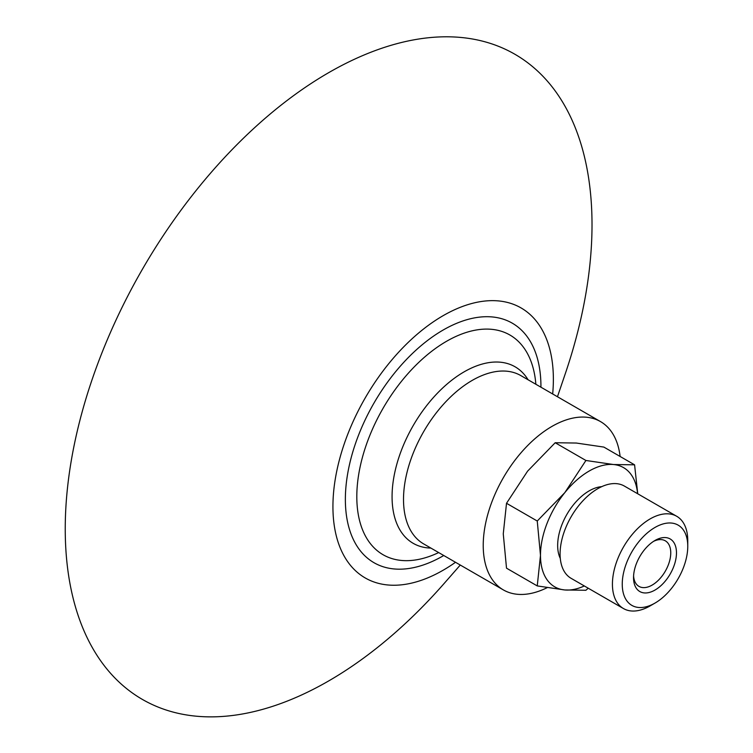 <?xml version="1.0" encoding="UTF-8"?>
<svg xmlns="http://www.w3.org/2000/svg" width="753" height="753" viewBox="0 0 753 753"><rect width="100%" height="100%" fill="white"/><g stroke="black" fill="none" stroke-linecap="round" stroke-linejoin="round"><path stroke-width="1.13" d="M653.519 541.379A26.317 15.192 -60 0 1 665.304 540.814A26.317 15.192 -60 0 1 670.754 552.862A26.317 15.192 -60 0 1 659.261 579.349A26.317 15.192 -60 0 1 638.986 586.399A26.317 15.192 -60 0 1 633.584 575.913M633.537 577.655A30.365 17.535 120 0 0 655.006 590.051A30.365 17.535 120 0 0 676.476 552.862A30.365 17.535 120 0 0 655.006 540.466A30.365 17.535 120 0 0 633.537 577.655M687.762 546.349A46.319 26.741 -60 0 1 655.006 603.078A46.319 26.741 -60 0 1 622.251 584.168A46.319 26.741 -60 0 1 655.006 527.439A46.319 26.741 -60 0 1 687.762 546.349L687.762 540.682A53.265 30.751 -60 0 0 676.731 516.294L624.378 486.071A53.265 30.751 -60 0 0 583.33 500.34A53.265 30.751 -60 0 0 560.081 553.944A53.265 30.751 -60 0 0 571.113 578.332L623.465 608.556A53.265 30.751 -60 0 1 612.424 584.168A53.265 30.751 -60 0 1 635.683 530.564A53.265 30.751 -60 0 1 676.731 516.294M655.006 603.078L650.093 605.92A53.265 30.751 -60 0 1 623.465 608.556M560.298 558.453A44.54 25.715 -60 0 1 557.662 545.426A44.54 25.715 -60 0 1 601.76 486.645M637.584 493.695A68.834 39.74 120 0 0 613.497 464.526A68.834 39.74 120 0 0 564.825 492.622A68.834 39.74 120 0 0 540.485 555.347A68.834 39.74 120 0 0 564.825 589.966A68.834 39.74 120 0 0 584.319 585.956M588.225 588.215L585.919 590.267L564.825 589.966L537.247 585.919L540.485 555.347L537.247 521.02L564.825 492.622L585.919 460.478L613.497 464.526L634.581 464.827L637.735 493.78M537.247 585.919L506.515 568.176L503.268 533.858L506.515 503.286L537.247 521.02M585.919 460.478L555.187 442.736L527.608 471.133L506.515 503.286M634.581 464.827L603.859 447.084L576.28 443.037L555.187 442.736M557.455 396.737L565.277 373.733A372.49 215.057 120 0 0 592.018 224.761A372.49 215.057 120 0 0 328.628 72.693A372.49 215.057 120 0 0 65.238 528.898A372.49 215.057 120 0 0 444.27 583.321L460.281 565.042M552.674 393.979A155.88 89.993 120 0 0 553.37 379.314A155.88 89.993 120 0 0 443.15 315.667A155.88 89.993 120 0 0 332.93 506.581A155.88 89.993 120 0 0 455.509 562.284M620.114 456.469A97.175 56.099 120 0 0 600.527 421.605A97.175 56.099 120 0 0 525.65 447.64A97.175 56.099 120 0 0 483.228 545.426A97.175 56.099 120 0 0 503.352 589.91A97.175 56.099 120 0 0 547.167 587.66M540.936 387.202A138.298 79.846 120 0 0 540.936 386.487A138.298 79.846 120 0 0 443.15 330.03A138.298 79.846 120 0 0 345.363 499.408A138.298 79.846 120 0 0 443.15 555.865A138.298 79.846 120 0 0 443.762 555.507M535.854 384.265A126.843 73.229 120 0 0 442.585 343.679A126.843 73.229 120 0 0 356.809 496.669A126.843 73.229 120 0 0 438.679 552.57M528.079 379.776A101.919 58.838 120 0 0 447.028 384.096A101.919 58.838 120 0 0 392.068 496.669A101.919 58.838 120 0 0 430.914 548.08M600.527 421.605L520.812 375.578A97.175 56.099 120 0 0 445.936 401.613A97.175 56.099 120 0 0 403.514 499.408A97.175 56.099 120 0 0 423.638 543.892L503.352 589.91"/></g></svg>
